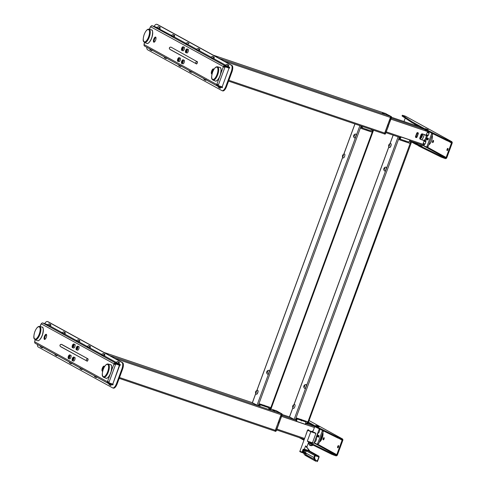 <?xml version="1.0" encoding="UTF-8"?>
<svg xmlns="http://www.w3.org/2000/svg" width="486" height="486" viewBox="0 0 486 486"><rect width="100%" height="100%" fill="white"/><g stroke="black" fill="none" stroke-linecap="round" stroke-linejoin="round"><path stroke-width="0.73" d="M384.736 113.25A0.966 0.371 108.7 0 1 384.76 113.256A0.966 0.371 108.7 0 1 384.784 113.262L390.44 116.373A0.966 0.371 108.7 0 1 390.44 117.46L384.693 133.067A0.966 0.371 108.7 0 1 384.055 133.802A0.966 0.371 108.7 0 1 384.031 133.796L371.936 129.695M383.023 113.189L382.409 113.031M384.712 113.238A0.966 0.371 108.7 0 1 384.827 113.232A0.966 0.371 108.7 0 1 384.851 113.244L388.478 115.109M387.524 114.714L385.75 113.56M387.822 124.823L388.666 125.109L387.676 124.963L388.666 125.109L391.382 117.746A0.966 0.371 -71.3 0 0 391.382 116.652L388.703 115.182L390.537 116.367A0.966 0.371 108.7 0 1 390.531 117.454L387.822 124.823L388.551 125.26M387.864 114.903L388.715 115.188L387.858 114.896M385.252 134.039L388.435 126.087L387.476 125.765L384.766 133.134A0.966 0.371 108.7 0 1 384.122 133.869A0.966 0.371 108.7 0 1 384.098 133.863L383.904 133.753M387.476 125.765L388.435 126.087L385.611 133.419L388.32 126.056M384.122 133.869L384.973 134.16A0.966 0.371 -71.3 0 0 385.611 133.419L384.973 134.16A0.966 0.371 -71.3 0 1 384.948 134.148A0.966 0.371 -71.3 0 0 384.973 134.16A0.966 0.371 -71.3 0 0 385.611 133.419L384.766 133.134M372.142 129.744L370.66 130.801A5.814 2.223 -71.3 0 0 371.729 129.622L372.057 129.738M362.441 126.481L371.729 129.622M228.554 81.132L362.908 126.639A5.814 2.223 108.7 0 1 361.845 127.812L370.66 130.801M361.845 127.812L361.505 126.67A5.036 1.926 -71.3 0 0 361.857 126.287M425.827 141.013L425.87 141.912L423.986 141.165L425.056 140.709L425.827 141.013L426.234 139.203M427.692 135.934L426.866 135.606L427.692 135.934L428.275 135.381L426.392 134.628L426.927 135.63M428.95 131.785A0.966 0.371 108.7 0 1 428.883 132.004L427.194 132.453L429.071 133.2L428.275 135.381M427.194 132.453L426.392 134.628M423.986 141.165L423.185 143.34L424.205 144.707A0.966 0.371 108.7 0 1 423.567 145.442A0.966 0.371 108.7 0 1 423.543 145.436L426.307 146.954A1.16 0.443 -71.3 0 0 426.337 146.966A1.16 0.443 -71.3 0 0 427.103 146.079L431.641 133.741A1.16 0.443 -71.3 0 0 431.787 133.188M427.103 146.079L428.123 146.426L432.662 134.087L431.641 133.741M428.123 146.426A1.16 0.443 108.7 0 1 427.352 147.307A1.16 0.443 108.7 0 1 427.328 147.294L426.368 146.972M414.145 124.951A0.778 0.371 -67.9 0 1 414.4 124.872L417.407 125.601M414.4 124.872L415.348 125.254A0.778 0.371 112.1 0 0 415.159 125.297M415.348 125.254L417.911 125.88M428.816 132.186L429.071 133.2M426.708 137.915L427.467 135.849M423.185 143.34L425.068 144.087L425.87 141.912M425.068 144.087L424.272 144.524M428.196 138.17A0.966 0.371 -71.3 0 0 427.534 138.899A0.966 0.371 -71.3 0 0 427.528 139.986A0.966 0.371 -71.3 0 0 428.19 139.257A0.966 0.371 -71.3 0 0 428.196 138.17M425.481 134.895L426.295 136.438L425.098 139.701L426.295 136.438L425.681 135.005L422.462 133.911A1.16 1.069 118.8 0 0 421.04 134.658L419.837 137.921A1.16 1.069 118.8 0 0 420.457 139.354L423.677 140.448A1.16 1.069 118.8 0 0 425.098 139.701L426.295 136.438A1.16 1.069 118.8 0 0 425.681 135.005L425.839 135.072M418.27 133.717A0.875 0.802 118.8 0 0 417.808 132.642A0.875 0.802 118.8 0 0 416.745 133.2L415.542 136.469A0.875 0.802 118.8 0 0 416.004 137.544A0.875 0.802 118.8 0 0 417.073 136.985L418.27 133.717C418.148 132.49 417.644 132.32 416.745 133.2L415.542 136.469C415.664 137.69 416.174 137.866 417.073 136.985L418.27 133.717M425.056 140.709L425.608 140.897M419.977 139.008L421.86 133.893M418.045 133.656A0.535 0.492 118.8 0 0 417.76 132.994A0.535 0.492 118.8 0 0 417.103 133.334L415.907 136.602A0.535 0.492 118.8 0 0 416.186 137.265A0.535 0.492 118.8 0 0 416.842 136.918L418.045 133.656L417.103 133.334L415.907 136.602L416.842 136.918L418.045 133.656M420.317 139.263L422.304 133.875M428.154 131.967A1.549 0.595 108.7 0 1 428.105 132.83M424.047 143.698A1.549 0.595 108.7 0 1 423.391 144.148M428.603 132.113L428.312 132.909M424.308 143.795L424.065 144.451M420.147 139.184L422.109 133.857M423.671 144.087L423.178 143.82M410.038 140.855L409.923 139.998A5.814 2.223 108.7 0 1 408.841 142.082L410.038 140.855M401.102 137.009L399.899 137.417L400.027 139.093A5.814 2.223 -71.3 0 0 401.102 137.009L409.923 139.998M400.027 139.093L408.841 142.082M399.443 137.896L399.753 138M275.374 410.482A0.966 0.371 108.7 0 1 275.398 410.488L281.084 413.61A0.966 0.371 108.7 0 1 281.078 414.698L275.337 430.298A0.966 0.371 108.7 0 1 274.693 431.039A0.966 0.371 108.7 0 1 274.675 431.027L119.198 378.363M273.667 410.427L273.053 410.263M275.398 410.488A0.966 0.371 108.7 0 1 275.422 410.5L270.975 408.993L275.398 410.488M278.32 422.194L279.426 422.377L282.153 414.145M279.401 412.45L281.175 413.604A0.966 0.371 108.7 0 1 281.169 414.692L278.46 422.055L279.183 422.492L282.135 415.008L279.31 422.346M281.169 414.692L282.02 414.977A0.966 0.371 -71.3 0 0 282.026 413.89L279.341 412.42M275.355 410.47A0.966 0.371 108.7 0 1 275.471 410.47A0.966 0.371 108.7 0 1 275.489 410.476L279.116 412.341M278.162 411.946L276.388 410.792M278.114 422.784L278.964 423.069L278.114 422.784L275.404 430.365A0.966 0.371 108.7 0 1 274.76 431.106A0.966 0.371 108.7 0 1 274.742 431.094L274.541 430.985M278.132 422.705L279.079 423.318L275.89 431.27M259.961 404.723A5.814 2.223 108.7 0 1 259.949 406.484L258.941 406.053A5.036 1.926 -71.3 0 0 258.947 405.409L259.961 404.723L268.776 407.711L269.123 408.854M281.084 413.61L268.764 409.467A5.814 2.223 -71.3 0 0 268.776 407.711M259.949 406.484L268.764 409.467M264.384 406.253L264.044 405.105M317.23 444.125L317.966 444.532L316.945 444.186A1.16 0.443 -71.3 0 0 317.741 443.311L322.285 430.973A1.16 0.443 -71.3 0 0 322.431 430.42M317.741 443.311L318.761 443.657L323.299 431.319L322.285 430.973M308.148 423.014L308.555 423.112M314.6 441.653L314.849 441.938A0.966 0.371 108.7 0 1 314.217 442.679L316.945 444.186M319.588 429.023A0.966 0.371 108.7 0 1 319.521 429.241L319.715 430.432L318.913 432.613L318.117 433.05L317.346 435.152M315.936 438.026L316.246 438.129L316.872 436.44M316.246 438.129L316.507 439.144L315.706 441.324L314.916 441.762M318.834 435.407A0.966 0.371 -71.3 0 0 318.172 436.13A0.966 0.371 -71.3 0 0 318.166 437.218A0.966 0.371 -71.3 0 0 318.828 436.495A0.966 0.371 -71.3 0 0 318.834 435.407M308.968 430.584A0.875 0.802 118.8 0 0 307.383 430.432L306.338 433.761M306.186 433.7A0.875 0.802 118.8 0 0 306.162 434.253M313.063 431.131A1.16 1.069 118.8 0 0 311.884 431.538M317.801 432.941L318.117 433.05M319.138 429.314L319.454 429.417M297.061 418.944A5.814 2.223 108.7 0 1 296.503 421.313L295.865 420.171L297.061 418.944L305.876 421.927L306.004 423.658L305.317 424.296A5.814 2.223 -71.3 0 0 305.876 421.927M296.503 421.313L305.317 424.296M301.265 421.004L301.138 419.327M216.61 80.767A6.974 2.667 -71.3 0 0 220.146 75.609A6.974 2.667 -71.3 0 0 220.784 68.453M154.238 42.154A2.709 1.039 108.7 0 1 154.408 39.524A2.709 1.039 108.7 0 1 155.872 37.331M153.776 42.173A2.709 1.039 108.7 0 1 153.764 39.208A2.709 1.039 108.7 0 1 155.587 37.064A2.709 1.039 108.7 0 1 155.648 37.088A2.709 1.039 108.7 0 1 155.666 40.046A2.709 1.039 108.7 0 1 153.843 42.197A2.709 1.039 108.7 0 1 153.776 42.173M212.066 73.787A2.709 1.039 108.7 0 1 212.37 71.169A2.709 1.039 108.7 0 1 213.773 69.146M212.011 74.012A2.709 1.039 108.7 0 1 211.744 74.012A2.709 1.039 108.7 0 1 211.683 73.981A2.709 1.039 108.7 0 1 211.665 71.023A2.709 1.039 108.7 0 1 213.488 68.872A2.709 1.039 108.7 0 1 213.554 68.903A2.709 1.039 108.7 0 1 213.864 69.407M224.805 66.679L224.246 67.104L224.805 66.679L225.389 66.88L223.961 67.05L223.262 66.515L223.967 65.792L224.246 66.473L223.967 65.792L225.073 65.835L229.732 67.414L229.465 68.143L224.805 66.558L225.073 65.835L225.395 65.944L225.127 66.673L225.395 65.944M223.943 67.117L223.262 66.515L224.805 66.558L225.073 65.835L151.978 25.673L150.514 26.7L223.262 66.515L223.961 67.05L223.262 66.886L220.729 73.775M217.151 84.285L218.481 85.645L222.145 86.885L229.052 68.119L225.389 66.88L229.052 68.119L222.145 86.885L222.521 87.012L222.254 87.741L217.916 86.271L222.254 87.741M217.935 85.165L218.481 85.645L218.196 85.493L225.067 66.825L224.489 66.922M217.783 84.661L217.935 85.348M217.442 84.528L216.738 85.445L217.4 85.08L218.184 85.542L217.916 86.271L217.376 86.052L144.366 45.945M218.414 85.621L217.916 86.271L216.738 85.445L216.671 84.443L217.57 84.424M217.594 86.156L217.862 85.427L217.594 86.156M217.388 85.062L218.038 85.421M144.093 44.36L144.044 45.508L144.5 46M144.05 44.25L144.67 42.549M170.671 47.154A1.276 0.486 108.7 0 1 170.944 47.112L197.134 61.649A1.16 0.443 -71.3 0 1 197.134 62.931A1.16 0.443 -71.3 0 1 196.344 63.824A1.16 1.069 -61.2 0 1 196.265 63.781A1.16 1.16 0 0 0 196.344 63.824A1.16 0.443 -71.3 0 0 196.344 63.824L170.07 49.499A1.276 0.486 108.7 0 1 169.936 49.317A1.16 1.069 -61.2 0 1 170.811 47.191A1.16 0.443 -71.3 0 0 170.768 47.172A1.16 0.443 -71.3 0 0 170.701 47.172M170.944 47.112L197.134 61.649A1.16 1.069 -61.2 0 0 196.265 63.781L169.948 49.323A1.16 1.069 -61.2 0 0 170.015 49.359L196.198 63.745M197.261 61.57A1.276 0.486 108.7 0 1 197.255 63.004A1.276 0.486 108.7 0 1 196.387 63.958M152.264 25.764L156.978 27.441M229.732 67.414L227.958 66.442M225.504 65.088L213.482 58.49M211.027 57.135L199.005 50.532M196.599 49.214L187.426 44.171M185.925 43.345L173.909 36.748M171.455 35.393L158.272 28.443A3.876 3.572 -61.2 0 1 160.167 27.447L159.894 29.045M157.318 24.494A5.814 2.223 108.7 0 1 157.47 24.531A5.814 2.223 108.7 0 1 157.604 24.592L231.956 65.44A5.814 2.223 108.7 0 1 231.931 71.971L226.585 86.484A5.814 2.223 108.7 0 1 222.752 90.906L222.072 90.675A5.814 2.223 -71.3 0 1 221.932 90.615L147.58 49.766A5.814 2.223 -71.3 0 1 146.772 47.264M231.931 71.971L231.251 71.74L225.911 86.253L226.585 86.484M231.251 71.74A5.814 2.223 -71.3 0 0 231.281 65.209L231.956 65.44M157.604 24.592L156.929 24.361A5.814 2.223 -71.3 0 0 156.79 24.3A5.814 2.223 -71.3 0 0 154.068 26.378M156.929 24.361L231.281 65.209M222.072 90.675A5.814 2.223 -71.3 0 0 225.911 86.253M148.181 43.169A6.974 2.667 -71.3 0 0 151.717 38.011A6.974 2.667 -71.3 0 0 152.349 30.861M220.492 87.14A3.098 2.855 118.8 0 0 220.723 87.608L220.146 88.324L218.633 87.456M206.246 79.655L205.669 80.372L204.156 79.497M191.77 71.703L191.192 72.42L189.68 71.545M166.674 57.913L166.097 58.63L164.584 57.755M181.15 65.865L180.567 66.582L179.061 65.713M152.197 49.961L151.62 50.678L150.107 49.803M173.022 34.646L173.192 34.603A3.876 3.572 118.8 0 0 171.303 35.6L172.749 36.395A3.876 3.572 -61.2 0 1 174.638 35.399L174.589 36.407A3.098 2.855 118.8 0 0 173.818 36.808L172.749 36.395M173.192 34.603L174.638 35.399M185.78 43.552L187.225 44.348A3.876 3.572 -61.2 0 1 189.115 43.351L187.669 42.561A3.876 3.572 118.8 0 0 185.78 43.552L186.32 43.679L185.78 43.552M158.545 26.694L158.715 26.651A3.876 3.572 118.8 0 0 156.826 27.647L158.272 28.443M158.715 26.651L160.167 27.447M212.595 56.388L212.765 56.346A3.876 3.572 118.8 0 0 210.875 57.342L212.321 58.138A3.876 3.572 -61.2 0 1 214.211 57.141L214.162 58.15A3.098 2.855 118.8 0 0 213.39 58.551L212.321 58.138M212.765 56.346L214.211 57.141M199.74 49.189L198.288 48.393A3.876 3.572 118.8 0 0 196.399 49.39L197.845 50.179A3.876 3.572 -61.2 0 1 199.74 49.189L199.685 50.192A3.098 2.855 118.8 0 0 198.914 50.599L197.845 50.179M227.071 64.34L227.241 64.298A3.876 3.572 118.8 0 0 225.352 65.294L226.798 66.09A3.876 3.572 -61.2 0 1 228.687 65.094L228.639 66.102A3.098 2.855 118.8 0 0 227.867 66.503L226.798 66.09M227.241 64.298L228.687 65.094M107.254 377.999A6.974 2.667 -71.3 0 0 110.784 372.841M110.79 372.835A6.974 2.667 -71.3 0 0 111.422 365.691M44.876 339.386A2.709 1.039 108.7 0 1 45.052 336.762A2.709 1.039 108.7 0 1 46.51 334.568M44.42 339.404A2.709 1.039 108.7 0 1 44.402 336.446A2.709 1.039 108.7 0 1 46.225 334.295A2.709 1.039 108.7 0 1 46.285 334.325A2.709 1.039 108.7 0 1 46.304 337.284A2.709 1.039 108.7 0 1 44.481 339.435A2.709 1.039 108.7 0 1 44.42 339.404M102.704 371.025A2.709 1.039 108.7 0 1 103.014 368.4A2.709 1.039 108.7 0 1 104.411 366.377M102.649 371.249A2.709 1.039 108.7 0 1 102.388 371.243A2.709 1.039 108.7 0 1 102.321 371.213A2.709 1.039 108.7 0 1 102.303 368.254A2.709 1.039 108.7 0 1 104.126 366.104A2.709 1.039 108.7 0 1 104.192 366.134A2.709 1.039 108.7 0 1 104.508 366.638M108.214 381.662L108.232 383.387L108.499 382.664L108.821 382.774L108.554 383.503L107.376 382.676L108.038 382.318L107.376 382.676L107.534 381.431L109.125 382.883L112.788 384.122L119.428 365.205L116.026 364.111L119.69 365.351L112.788 384.122L113.165 384.244L112.898 384.973L108.014 383.29L35.004 343.177M34.688 342.745L34.706 341.421L34.688 342.745L35.138 343.231M40.18 326.549L41.152 323.931L41.918 323.093L41.304 323.858L113.906 363.747L114.605 363.03L115.711 363.066L114.562 364.293M47.616 324.678L42.616 322.904L41.918 323.093M42.616 322.904L115.711 363.066L120.376 364.646L120.109 365.375L115.443 363.789M114.605 363.03L114.884 363.71L114.605 363.03L113.906 363.747L114.581 364.348M120.376 364.646L118.596 363.674M116.142 362.325L104.126 355.722M101.665 354.373L89.649 347.769M87.188 346.415L79.024 341.931M76.569 340.583L64.547 333.979M62.093 332.631L50.076 326.027M113.906 363.747L114.581 363.978L113.906 363.747M115.443 363.911L114.884 364.342L115.443 363.911L116.026 364.111L114.447 364.306M86.842 360.977L60.653 346.591A1.16 1.069 -61.2 0 1 60.586 346.561L86.903 361.019A1.16 1.16 0 0 0 86.988 361.055A1.16 0.443 -71.3 0 0 87.772 360.169A1.16 0.443 -71.3 0 0 87.772 358.881A1.16 1.069 -61.2 0 0 86.976 361.049A1.16 0.443 -71.3 0 0 86.988 361.055L60.707 346.731A1.276 0.486 108.7 0 1 60.574 346.554M61.582 344.349L87.905 358.808L61.449 344.422A1.16 1.069 -61.2 0 0 60.586 346.561A1.16 1.16 0 0 1 61.406 344.404M87.905 358.808A1.276 0.486 108.7 0 1 87.899 360.235A1.276 0.486 108.7 0 1 87.024 361.189M107.637 381.443L107.309 381.674L107.983 381.905L107.309 381.674L107.376 382.676M108.554 383.503L109.052 382.853M108.026 382.294L108.676 382.652M47.962 321.726A5.814 2.223 108.7 0 1 48.108 321.762A5.814 2.223 108.7 0 1 48.248 321.823L122.6 362.671A5.814 2.223 108.7 0 1 122.569 369.202L117.229 383.721A5.814 2.223 108.7 0 1 113.39 388.138L112.709 387.907A5.814 2.223 -71.3 0 1 112.57 387.846L38.218 346.998A5.814 2.223 -71.3 0 1 37.41 344.501M122.569 369.202L121.889 368.971L116.549 383.49L117.229 383.721M121.889 368.971A5.814 2.223 -71.3 0 0 121.919 362.447L122.6 362.671M48.248 321.823L47.567 321.592A5.814 2.223 -71.3 0 0 47.428 321.532A5.814 2.223 -71.3 0 0 44.706 323.609M47.567 321.592L121.919 362.447M112.709 387.907A5.814 2.223 -71.3 0 0 116.549 383.49M38.819 340.4A6.974 2.667 -71.3 0 0 42.355 335.249A6.974 2.667 -71.3 0 0 42.993 328.093M111.13 384.371A3.098 2.855 118.8 0 0 111.361 384.839L110.784 385.556L109.271 384.687M96.884 376.887L96.307 377.604L94.794 376.735M82.413 368.935L81.83 369.652L80.324 368.783M57.312 355.145L56.734 355.861L55.222 354.993M71.788 363.097L71.211 363.814L69.698 362.945M42.835 347.192L42.258 347.909L40.751 347.04M63.66 331.877L63.83 331.841A3.876 3.572 118.8 0 0 61.941 332.831L63.387 333.627A3.876 3.572 -61.2 0 1 65.282 332.637L65.227 333.639A3.098 2.855 118.8 0 0 64.456 334.046L63.387 333.627M63.83 331.841L65.282 332.637M78.137 339.829L78.307 339.793A3.876 3.572 118.8 0 0 76.417 340.783L77.863 341.579A3.876 3.572 -61.2 0 1 79.753 340.589L79.704 341.591A3.098 2.855 118.8 0 0 78.932 341.998L77.863 341.579M78.307 339.793L79.753 340.589M49.183 323.925L49.353 323.889A3.876 3.572 118.8 0 0 47.464 324.879L48.916 325.675A3.876 3.572 -61.2 0 1 50.805 324.684L50.751 325.687A3.098 2.855 118.8 0 0 49.979 326.088L48.916 325.675M49.353 323.889L50.805 324.684M103.232 353.62L103.403 353.583A3.876 3.572 118.8 0 0 101.513 354.573L102.965 355.369A3.876 3.572 -61.2 0 1 104.855 354.379L104.8 355.381A3.098 2.855 118.8 0 0 104.028 355.788L102.965 355.369M103.403 353.583L104.855 354.379M88.756 345.668L88.932 345.631A3.876 3.572 118.8 0 0 87.037 346.621L88.488 347.417A3.876 3.572 -61.2 0 1 90.378 346.421L90.323 347.429A3.098 2.855 118.8 0 0 89.552 347.83L88.488 347.417M88.932 345.631L90.378 346.421M117.709 361.572L117.879 361.535A3.876 3.572 118.8 0 0 115.99 362.526L117.436 363.321A3.876 3.572 -61.2 0 1 119.331 362.331L119.277 363.334A3.098 2.855 118.8 0 0 118.505 363.741L117.436 363.321M117.879 361.535L119.331 362.331M422.237 146.007L419.351 144.986L422.237 146.007M447.612 150.241A1.16 0.443 108.7 0 1 447.776 149.481A1.16 0.443 108.7 0 1 448.049 148.935M447.885 149.688A1.16 0.443 -71.3 0 0 447.861 148.37A1.16 0.443 -71.3 0 0 447.096 149.257A1.16 0.443 -71.3 0 0 447.12 150.575A1.16 0.443 -71.3 0 0 447.885 149.688M433.135 142.289A1.16 0.443 108.7 0 1 433.299 141.529A1.16 0.443 108.7 0 1 433.573 140.983M433.409 141.736A1.16 0.443 -71.3 0 0 433.391 140.418A1.16 0.443 -71.3 0 0 432.619 141.298A1.16 0.443 -71.3 0 0 432.643 142.617A1.16 0.443 -71.3 0 0 433.409 141.736M428.245 129.671L425.365 128.656L428.245 129.671M420.53 138.686A4.028 1.543 -71.3 0 0 422.352 135.837A4.028 1.543 -71.3 0 0 422.832 134.039M417.839 145.174L415.475 144.172L415.743 143.443L416.235 143.662L415.967 144.391L418.458 145.612M415.967 144.391L416.235 143.662L418.142 144.5L419.066 145.114L418.537 145.776M448.517 141.311L451.476 142.939A0.583 0.535 118.8 0 0 451.172 142.222L447.005 140.691L447.272 139.962L449.52 140.843L449.252 141.572L451.172 142.222L451.439 141.493L451.476 142.939L446.136 157.452L427.577 147.258M402.08 116.008L402.299 115.231L402.08 116.008L411.715 122.472L411.982 121.743L402.347 115.279M405.731 116.385L402.299 115.231M411.982 121.743L411.715 122.472L411.982 121.743L411.794 122.515L426.173 130.418L426.441 129.689L426.283 130.473L447.005 140.691M412.061 121.792L426.55 129.75L426.173 130.418L426.441 129.689M447.272 139.962L426.55 129.75M449.52 140.843L451.439 141.493L452.156 143.163A1.355 1.251 118.8 0 0 451.439 141.493L449.52 140.843L449.252 141.572M403.459 115.54L405.379 116.19A1.355 1.251 -61.2 0 1 405.561 116.269L451.622 141.578M403.994 121.512L405.239 118.122M452.156 143.163L446.816 157.683A1.355 1.251 118.8 0 1 445.158 158.551L440.996 157.021L420.165 146.748L418.476 145.818L418.744 145.095L420.542 146.079L420.275 146.802M440.996 157.021L441.264 156.298L420.542 146.079M441.264 156.298L443.511 157.172L443.244 157.901M421.805 144.846L445.425 157.822L443.511 157.172M445.425 157.822A0.583 0.535 118.8 0 0 446.136 157.452M422.334 133.881A1.646 0.632 108.7 0 1 422.219 135.624A1.646 0.632 108.7 0 1 421.192 136.888M428.688 144.877A5.516 2.108 -71.3 0 0 431.598 140.74A5.516 2.108 -71.3 0 0 432.2 135.333M428.051 138.17A5.516 2.108 -71.3 0 0 427.85 138.68A5.516 2.108 -71.3 0 0 427.461 139.919A5.48 2.096 -71.3 0 1 427.844 138.68A5.48 2.096 -71.3 0 1 428.045 138.17M415.475 144.172L411.539 142.009M415.743 143.443L412.65 141.748M428.713 144.822A5.48 2.096 -71.3 0 0 431.568 140.727A5.48 2.096 -71.3 0 0 432.182 135.4M308.762 441.804L309.837 442.357L309.382 442.327L309.175 443.007M338.25 447.472A1.16 0.443 108.7 0 1 338.414 446.719A1.16 0.443 108.7 0 1 338.693 446.166M338.523 446.92A1.16 0.443 -71.3 0 0 338.505 445.601A1.16 0.443 -71.3 0 0 337.734 446.488A1.16 0.443 -71.3 0 0 337.758 447.806A1.16 0.443 -71.3 0 0 338.523 446.92M323.773 439.52A1.16 0.443 108.7 0 1 323.937 438.767A1.16 0.443 108.7 0 1 324.217 438.214M324.047 438.967A1.16 0.443 -71.3 0 0 324.028 437.649A1.16 0.443 -71.3 0 0 323.263 438.536A1.16 0.443 -71.3 0 0 323.281 439.854A1.16 0.443 -71.3 0 0 324.047 438.967M308.519 442.546L309.096 442.843M308.804 441.731L308.009 441.361L308.725 441.768M311.07 443.256L309.382 442.327L309.114 443.05L310.809 443.979L311.18 443.311L310.809 443.979M331.902 453.529L334.149 454.41L333.882 455.133L331.634 454.252L331.902 453.529L311.18 443.311M331.634 454.252L310.912 444.04M342.794 440.401L342.12 440.17L342.794 440.401A1.355 1.251 118.8 0 0 342.077 438.724L341.81 439.453L339.89 438.803L337.649 437.922L337.91 437.2L340.157 438.074L339.89 438.803L341.81 439.453L342.077 438.724L342.794 440.401L337.454 454.914L335.802 455.783A1.355 1.251 118.8 0 0 337.454 454.914L336.774 454.683L337.454 454.914M308.185 422.911L316.817 427.65L317.194 426.981L316.927 427.704L337.649 437.922M308.452 422.182L317.194 426.981L316.817 427.65L317.085 426.927M316.1 425.967L318.883 426.908L316.1 425.967M337.91 437.2L317.194 426.981M340.157 438.074L342.077 438.724L340.157 438.074L339.89 438.803M339.155 438.542L342.12 440.17A0.583 0.535 118.8 0 0 341.81 439.453L342.12 440.17L336.774 454.683L317.352 444.016M333.882 455.133L335.802 455.783L336.069 455.06A0.583 0.535 118.8 0 0 336.774 454.683L336.069 455.06L334.149 454.41L336.069 455.06L335.802 455.783L333.882 455.133L334.149 454.41M319.332 442.114A5.516 2.108 -71.3 0 0 322.236 437.971A5.516 2.108 -71.3 0 0 322.838 432.57M318.688 435.401A5.516 2.108 -71.3 0 0 318.488 435.918A5.516 2.108 -71.3 0 0 318.099 437.151M303.963 440.225L299.151 437.576M304.23 439.496L303.288 438.98M309.995 442.224L312.613 443.111M311.83 442.789L311.204 442.564M361.335 128.511L371.164 131.846L361.335 128.511A0.778 0.717 -61.2 0 1 360.922 127.557L361.377 126.123M370.97 131.736A0.778 0.717 118.8 0 0 371.912 131.238L372.112 131.348A0.778 0.717 -61.2 0 1 371.164 131.846M252.398 402.76L258.333 405.859L259.038 404.467A0.778 0.717 -61.2 0 1 259.986 403.969L269.815 407.298A0.778 0.717 -61.2 0 1 270.228 408.258L269.76 409.528L270.55 409.929M372.695 129.956L372.112 131.348M269.572 409.394L269.214 409.194M361.019 127.296L361.481 127.454M264.87 405.628L264.621 406.302L264.87 405.628M361.001 127.332L361.505 127.502M295.676 419.94L295.269 420.001L295.676 419.94L296.144 418.665A0.778 0.717 -61.2 0 1 297.086 418.173L306.921 421.502A0.778 0.717 -61.2 0 1 307.334 422.456L307.037 423.786M281.977 415.433L295.269 420.001L289.504 416.964M399.504 139.81L409.34 143.139L399.31 139.701A0.778 0.717 118.8 0 0 399.31 139.701L399.504 139.81A0.778 0.717 -61.2 0 1 399.097 138.856L399.486 137.356L398.125 136.827M307.207 423.841L307.784 423.999L307.207 423.841L410.962 141.201L411.739 141.462L410.621 141.086L410.287 142.647A0.778 0.717 -61.2 0 1 409.34 143.139L410.287 142.647L410.621 141.086L411.162 141.262M399.565 137.587L399.097 138.856M301.976 419.825L301.721 420.524L301.976 419.825M399.188 138.595L399.759 138.789M399.778 138.832L399.176 138.631M302.748 420.87L303.003 420.177M405.433 141.778L405.713 141.019M306.721 423.506L306.119 423.172L306.721 423.506M312.036 445.577L310.949 445.723L309.448 445.109L309.242 444.544L312.061 445.516M319.442 426.744L315.809 425.402L319.442 426.744M307.99 441.495L308.756 441.908L307.334 441.13L308.233 441.817M310.074 451.269L303.094 449.264L304.376 449.185L305.591 445.875L309.57 450.868L305.591 445.875L306.49 446.555L306.611 447.533M308.968 430.76L314.788 432.613L315.918 433.433L310.809 431.696L307.334 441.13L313.999 443.281L319.296 428.877M315.444 460.048L317.631 461.135L316.975 461.676L318.907 457.083L315.274 455.734L314.515 457.788L315.444 460.048L314.855 460.424L314.047 459.161L313.883 457.52L314.642 455.467L306.38 450.905L307.535 450.486L305.973 451.294L305.573 452.387L306.162 454.768L305.172 453.736M316.119 460.582L315.9 461.281L315.596 461.141L304.333 454.532A0.778 0.352 -26.8 0 0 304.382 454.592L303.665 453.171M304.315 454.459A0.778 0.352 -26.8 0 0 304.333 454.532L303.641 453.159M306.8 450.789L303.094 449.264L301.934 452.521L301.107 451.956M303.44 450.218L306.38 450.905M305.761 450.814L304.285 450.121M305.317 453.784L301.934 452.521C300.075 451.883 299.406 451.451 299.917 451.221L304.953 453.262L305.408 453.863M306.49 446.737L309.521 450.637M304.376 449.185L309.57 450.868M313.355 443.153L308.713 441.598M308.324 430.62L310.639 431.416M314.691 432.795L308.92 430.535M314.12 432.576L314.788 432.613M309.661 431.033L312.796 431.847M312.838 431.86L309.892 431.125M313.713 432.68L314.26 432.406L313.737 432.613M309.625 431.021L309.928 431.033M310.809 431.696L308.239 430.481M303.853 452.442L303.337 452.673M304.953 453.262L305.494 453.602L305.579 453.086L302.821 451.64L303.355 450.188M305.518 453.377L305.822 453.547M304.625 452.727L304.376 452.387M304.449 452.193L304.977 450.741M305.044 450.571L306.569 451.263M317.03 461.682L317.619 461.123L319.089 457.132L317.631 461.135M319.102 457.144L319.004 456.245L319.089 457.132L319.004 456.245L310.05 451.257M305.779 449.58L309.746 451.148M307.996 450.115L307.681 450.449M302.814 451.658L305.099 452.63L302.906 451.67M303.61 451.907L304.145 450.455M314.642 458.784L314.047 459.161L306.162 454.768M304.023 450.419L303.61 451.549L302.936 451.318M312.237 431.234L312.887 431.598M310.092 442.066L312.777 442.977M77.256 346.281A1.938 0.741 108.7 0 1 77.681 346.16L76.308 347.612C75.986 349.112 76.029 349.853 76.442 349.829L77.56 350.212A1.938 0.741 -71.3 0 0 78.835 348.735A1.938 0.741 -71.3 0 0 78.799 346.542L77.681 346.16A1.938 0.741 108.7 0 1 77.717 348.359A1.938 0.741 108.7 0 1 76.442 349.829A1.938 0.741 108.7 0 1 76.174 349.477M76.496 348.231L76.612 348.808L77.037 348.523L77.238 347.095L76.496 348.231L77.074 348.426M77.329 347.551L76.812 347.375M69.304 355.005A1.938 0.741 108.7 0 1 69.729 354.877L68.356 356.329C68.034 357.83 68.076 358.571 68.483 358.553L69.607 358.929A1.938 0.741 -71.3 0 0 70.883 357.453A1.938 0.741 -71.3 0 0 70.847 355.26L69.729 354.877A1.938 0.741 108.7 0 1 69.765 357.076A1.938 0.741 108.7 0 1 68.483 358.553A1.938 0.741 108.7 0 1 68.222 358.194M68.544 356.949L68.66 357.526L69.085 357.246L69.285 355.813L68.544 356.949L69.121 357.143M69.377 356.268L68.86 356.092M73.307 344.112A1.938 0.741 108.7 0 1 73.732 343.991L72.359 345.443C72.037 346.943 72.08 347.684 72.493 347.66L73.611 348.043A1.938 0.741 -71.3 0 0 74.893 346.567A1.938 0.741 -71.3 0 0 74.856 344.374L73.732 343.991A1.938 0.741 108.7 0 1 73.769 346.19A1.938 0.741 108.7 0 1 72.493 347.66A1.938 0.741 108.7 0 1 72.226 347.308M73.088 346.354L72.663 346.64L72.554 346.062L73.295 344.926L73.088 346.354M73.246 357.174A1.938 0.741 108.7 0 1 73.678 357.046L72.305 358.498C71.983 359.998 72.025 360.74 72.432 360.721L73.55 361.098A1.938 0.741 -71.3 0 0 74.832 359.622A1.938 0.741 -71.3 0 0 74.795 357.429L73.678 357.046A1.938 0.741 108.7 0 1 73.714 359.245A1.938 0.741 108.7 0 1 72.432 360.721A1.938 0.741 108.7 0 1 72.171 360.363M73.325 358.437L72.809 358.261L72.493 359.118L73.07 359.312M72.809 358.261L73.234 357.982L73.034 359.415L72.602 359.695L72.493 359.118M186.618 49.05A1.938 0.741 108.7 0 1 187.043 48.928L185.67 50.374C185.348 51.881 185.391 52.622 185.798 52.597L186.922 52.974A1.938 0.741 -71.3 0 0 188.197 51.504A1.938 0.741 -71.3 0 0 188.161 49.305L187.043 48.928A1.938 0.741 108.7 0 1 187.08 51.121A1.938 0.741 108.7 0 1 185.798 52.597A1.938 0.741 108.7 0 1 185.537 52.239M185.859 51L186.6 49.864L186.399 51.291L185.974 51.571L185.859 51L186.436 51.194M178.66 57.767A1.938 0.741 108.7 0 1 179.091 57.646L177.718 59.098A1.78 0.68 -71.3 0 0 177.718 61.102A1.78 0.68 -71.3 0 0 178.939 59.766A1.78 0.68 -71.3 0 0 178.945 57.767A1.78 0.68 -71.3 0 0 177.724 59.104C177.39 60.598 177.433 61.339 177.846 61.315L178.963 61.698A1.938 0.741 -71.3 0 0 180.245 60.221A1.938 0.741 -71.3 0 0 180.209 58.028L179.091 57.646A1.938 0.741 108.7 0 1 179.127 59.845A1.938 0.741 108.7 0 1 177.846 61.315A1.938 0.741 108.7 0 1 177.578 60.957M178.648 58.581L178.016 60.288L178.648 58.581M178.733 59.037L178.222 58.861M182.669 46.881A1.938 0.741 108.7 0 1 183.094 46.759L181.721 48.205A1.78 0.68 -71.3 0 0 181.721 50.216A1.78 0.68 -71.3 0 0 182.943 48.879A1.78 0.68 -71.3 0 0 182.955 46.881A1.78 0.68 -71.3 0 0 181.734 48.217C181.4 49.712 181.442 50.453 181.855 50.429L182.973 50.805A1.938 0.741 -71.3 0 0 184.249 49.335A1.938 0.741 -71.3 0 0 184.212 47.136L183.094 46.759A1.938 0.741 108.7 0 1 183.131 48.952A1.938 0.741 108.7 0 1 181.855 50.429A1.938 0.741 108.7 0 1 181.588 50.07M182.742 48.144L182.226 47.974L181.91 48.831L182.487 49.025M182.226 47.974L182.651 47.695L182.766 48.266L182.45 49.122L182.025 49.402L181.91 48.831M182.608 59.936A1.938 0.741 108.7 0 1 183.04 59.814L181.667 61.266A1.78 0.68 -71.3 0 0 181.667 63.271A1.78 0.68 -71.3 0 0 182.888 61.935A1.78 0.68 -71.3 0 0 182.894 59.936A1.78 0.68 -71.3 0 0 181.673 61.272C181.339 62.767 181.381 63.508 181.794 63.484L182.912 63.866A1.938 0.741 -71.3 0 0 184.194 62.39A1.938 0.741 -71.3 0 0 184.158 60.197L183.04 59.814A1.938 0.741 108.7 0 1 183.076 62.014A1.938 0.741 108.7 0 1 181.794 63.484A1.938 0.741 108.7 0 1 181.527 63.125M181.855 61.886L182.596 60.75L182.39 62.178L181.964 62.463L181.855 61.886L182.426 62.08M256.395 394.213A2.035 0.778 -71.3 0 0 256.462 394.243A2.035 0.778 -71.3 0 0 257.805 392.694A2.035 0.778 -71.3 0 0 257.762 390.386A2.035 0.778 -71.3 0 0 257.695 390.373M256.14 394.031A2.035 0.778 -71.3 0 0 256.219 394.134A2.035 0.778 -71.3 0 0 256.28 394.176A2.035 0.778 -71.3 0 0 256.329 394.201A2.035 0.778 -71.3 0 0 257.677 392.652A2.035 0.778 -71.3 0 0 257.683 390.367A2.035 0.778 -71.3 0 0 257.635 390.343A2.035 0.778 -71.3 0 0 257.507 390.331A2.187 2.187 0 0 0 255.903 391.242A1.015 0.389 -71.3 0 0 255.502 392.433A1.015 0.389 -71.3 0 0 255.642 392.888A1.015 0.389 -71.3 0 0 256.341 392.123A1.015 0.389 -71.3 0 0 256.341 390.981A1.015 0.389 -71.3 0 0 255.903 391.242M256.487 391.437A2.035 0.778 -71.3 0 0 256.292 391.892A2.035 0.778 -71.3 0 0 256.122 392.445M256.152 392.518L256.462 391.68M267.306 373.989A2.035 0.778 -71.3 0 0 267.391 374.092A2.035 0.778 -71.3 0 0 267.452 374.135A2.035 0.778 -71.3 0 0 268.843 372.61A2.035 0.778 -71.3 0 0 268.855 370.326A2.035 0.778 -71.3 0 0 268.679 370.289A2.187 2.187 0 0 0 267.075 371.207A1.015 0.389 -71.3 0 0 266.674 372.391A1.015 0.389 -71.3 0 0 266.814 372.847A1.015 0.389 -71.3 0 0 267.507 372.088A1.015 0.389 -71.3 0 0 267.513 370.946A1.015 0.389 -71.3 0 0 267.075 371.207M267.573 371.577A2.035 0.778 -71.3 0 0 267.294 372.404M267.47 371.055L266.857 372.732L267.47 371.055M267.555 371.504L267.057 371.334M354.233 137.726A2.035 0.778 -71.3 0 0 354.318 137.83A2.035 0.778 -71.3 0 0 354.379 137.872A2.035 0.778 -71.3 0 0 355.77 136.347A2.035 0.778 -71.3 0 0 355.782 134.063A2.035 0.778 -71.3 0 0 355.606 134.027A2.187 2.187 0 0 0 354.002 134.944A1.015 0.389 -71.3 0 0 353.601 136.129A1.015 0.389 -71.3 0 0 353.741 136.584A1.015 0.389 -71.3 0 0 354.434 135.825A1.015 0.389 -71.3 0 0 354.44 134.683A1.015 0.389 -71.3 0 0 354.002 134.944M354.482 135.242L353.984 135.072L354.397 134.798L354.507 135.357L354.203 136.195L353.784 136.469L353.674 135.91L354.233 136.098A2.035 0.778 -71.3 0 0 354.221 136.141M353.674 135.91L353.984 135.072M343.067 157.768A2.035 0.778 -71.3 0 0 343.146 157.871A2.035 0.778 -71.3 0 0 343.207 157.914A2.035 0.778 -71.3 0 0 344.604 156.389A2.035 0.778 -71.3 0 0 344.61 154.105A2.035 0.778 -71.3 0 0 344.434 154.068A2.187 2.187 0 0 0 342.83 154.985A1.015 0.389 -71.3 0 0 342.43 156.17A1.015 0.389 -71.3 0 0 342.569 156.626A1.015 0.389 -71.3 0 0 343.268 155.866A1.015 0.389 -71.3 0 0 343.274 154.718A1.015 0.389 -71.3 0 0 342.83 154.985M343.329 155.356A2.035 0.778 -71.3 0 0 343.061 156.14L343.389 155.417M343.383 154.888L343.341 155.399M343.316 155.283L342.812 155.113L343.231 154.834M343.134 156.164L342.502 155.945L342.812 156.577M293.24 408.234A2.035 0.778 -71.3 0 0 293.325 408.331A2.035 0.778 -71.3 0 0 293.386 408.38A2.035 0.778 -71.3 0 0 294.777 406.849A2.035 0.778 -71.3 0 0 294.789 404.565A2.035 0.778 -71.3 0 0 294.613 404.528A2.187 2.187 0 0 0 293.009 405.446A1.015 0.389 -71.3 0 0 292.608 406.63A1.015 0.389 -71.3 0 0 292.748 407.092A1.015 0.389 -71.3 0 0 293.441 406.326A1.015 0.389 -71.3 0 0 293.447 405.184A1.015 0.389 -71.3 0 0 293.009 405.446M293.508 405.816A2.035 0.778 -71.3 0 0 293.24 406.6L292.681 406.411L293.404 405.3L293.21 406.703L292.791 406.976L292.681 406.411M304.679 385.781A2.035 0.778 -71.3 0 0 304.57 386.054A2.035 0.778 -71.3 0 0 304.412 386.558L303.853 386.37L304.576 385.258L304.376 386.662L303.963 386.935L303.853 386.37M304.412 388.193A2.035 0.778 -71.3 0 0 304.491 388.29A2.035 0.778 -71.3 0 0 304.558 388.338A2.035 0.778 -71.3 0 0 304.607 388.357A2.035 0.778 -71.3 0 0 305.949 386.813A2.035 0.778 -71.3 0 0 305.961 384.529A2.035 0.778 -71.3 0 0 305.913 384.505A2.035 0.778 -71.3 0 0 305.779 384.493A2.187 2.187 0 0 0 304.181 385.404A1.015 0.389 -71.3 0 0 303.774 386.589A1.015 0.389 -71.3 0 0 303.92 387.05A1.015 0.389 -71.3 0 0 304.613 386.285A1.015 0.389 -71.3 0 0 304.619 385.143A1.015 0.389 -71.3 0 0 304.181 385.404M304.673 388.375A2.035 0.778 -71.3 0 0 304.734 388.405A2.035 0.778 -71.3 0 0 306.077 386.856A2.035 0.778 -71.3 0 0 306.04 384.548A2.035 0.778 -71.3 0 0 305.973 384.535M304.661 385.702L304.157 385.532M384.469 169.195L383.837 168.982L384.14 169.614M384.414 169.286L383.946 169.547M384.396 170.799A2.035 0.778 -71.3 0 0 384.481 170.902A2.035 0.778 -71.3 0 0 384.541 170.944A2.035 0.778 -71.3 0 0 385.933 169.42A2.035 0.778 -71.3 0 0 385.945 167.135A2.035 0.778 -71.3 0 0 385.769 167.099A2.187 2.187 0 0 0 384.165 168.016A1.015 0.389 -71.3 0 0 383.764 169.201A1.015 0.389 -71.3 0 0 383.904 169.657A1.015 0.389 -71.3 0 0 384.596 168.897A1.015 0.389 -71.3 0 0 384.602 167.755A1.015 0.389 -71.3 0 0 384.165 168.016M384.663 168.387A2.035 0.778 -71.3 0 0 384.396 169.171M384.718 167.919L384.718 168.448M384.645 168.314L384.147 168.144L384.56 167.87M389.499 144.804L388.994 144.634L389.414 144.36L389.523 144.919L389.213 145.757L388.8 146.031L388.691 145.472L389.25 145.66A2.035 0.778 -71.3 0 0 389.237 145.703M389.25 147.288A2.035 0.778 -71.3 0 0 389.335 147.392A2.035 0.778 -71.3 0 0 389.395 147.434A2.035 0.778 -71.3 0 0 389.444 147.458A2.035 0.778 -71.3 0 0 390.787 145.909A2.035 0.778 -71.3 0 0 390.799 143.625A2.035 0.778 -71.3 0 0 390.75 143.607A2.035 0.778 -71.3 0 0 390.616 143.589A2.187 2.187 0 0 0 389.019 144.506A1.015 0.389 -71.3 0 0 388.618 145.691A1.015 0.389 -71.3 0 0 388.757 146.146A1.015 0.389 -71.3 0 0 389.45 145.387A1.015 0.389 -71.3 0 0 389.456 144.245A1.015 0.389 -71.3 0 0 389.019 144.506M389.511 147.471A2.035 0.778 -71.3 0 0 389.572 147.501A2.035 0.778 -71.3 0 0 390.914 145.952A2.035 0.778 -71.3 0 0 390.878 143.649A2.035 0.778 -71.3 0 0 390.811 143.631M388.691 145.472L388.994 144.634M427.018 137.793A0.948 0.364 108.7 0 1 427.012 138.862A0.948 0.364 108.7 0 1 426.362 139.573A0.948 0.364 108.7 0 1 426.368 138.504A0.948 0.364 108.7 0 1 427.018 137.793M422.036 134.592L421.939 136.232M421.125 136.53A2.199 0.838 108.7 0 1 421.192 135.977M421.702 134.482A2.199 0.838 108.7 0 1 422.097 133.857M317.656 435.031A0.948 0.364 108.7 0 1 317.65 436.094A0.948 0.364 108.7 0 1 317.006 436.805A0.948 0.364 108.7 0 1 317.006 435.742A0.948 0.364 108.7 0 1 317.656 435.031M217.503 84.607L216.999 84.212M216.738 85.445L216.671 84.443L144.069 44.554L144.044 45.508M223.967 65.792L225.073 65.835M228.791 67.973L225.067 66.825M150.435 26.876L149.536 29.318M151.978 25.673L151.28 25.855M110.055 374.578L107.534 381.431L109.125 382.883L112.788 384.122M108.572 382.397L109.125 382.883M108.572 382.579L108.427 381.893M115.127 364.154L113.9 364.117L115.765 363.965L119.428 365.205M278.332 422.206L279.183 422.492L278.46 422.055M279.013 412.231L276.315 410.755A0.966 0.371 -71.3 0 0 276.291 410.749M274.979 410.974L274.365 410.81M387.992 125.655L387.488 125.473M388.666 125.109L391.497 116.84M384.341 113.736L383.721 113.578M265.083 405.695L264.834 406.375M269.669 409.655L270.034 408.149L269.864 409.765M258.333 405.859L259.038 404.467L259.986 403.969L269.924 407.347M269.815 407.298L270.228 408.258L269.621 407.195M306.806 423.664L307.134 422.346L306.933 423.549M306.727 421.392L307.334 422.456L307.031 421.55M296.144 418.665L297.086 418.173M302.183 419.898L301.928 420.59M290.008 417.11L282.245 414.552L289.48 417M411.156 141.305L410.822 141.195M410.287 142.647L409.34 143.139M398.623 136.991L399.292 137.289L398.113 136.821L294.091 419.533M425.098 139.701L423.482 140.339L425.098 139.701M423.677 140.448L420.256 139.245L423.677 140.448M420.457 139.354L419.837 137.921L421.04 134.658M416.235 143.662L417.602 144.221L417.334 144.943L417.602 144.221L418.167 144.494M362.659 126.554L228.56 81.132M384.693 133.067L228.87 80.287M390.44 117.46L224.095 61.121M390.44 116.373L218.919 58.277M384.784 113.262L213.263 55.167L384.76 113.256M384.851 113.244L385.702 113.53A0.966 0.371 -71.3 0 0 385.677 113.524A0.966 0.371 -71.3 0 0 385.653 113.517M390.531 117.454L391.497 117.776L388.539 125.26M391.509 116.913L391.485 117.764M390.537 116.367L388.764 115.212M384.948 134.148L384.147 133.875M423.543 145.436L410.05 140.861M399.893 137.423L385.999 132.714L399.893 137.423M424.205 144.707L386.309 131.87M428.883 132.004L390.981 119.167M424.193 129.325L391.339 118.201M419.588 126.797L391.607 117.32L419.576 126.791M275.337 430.298L119.507 377.519M281.078 414.698L114.732 358.352M259.488 406.296L109.557 355.509M103.889 352.399L252.349 402.681L103.901 352.405M282.135 415.008L282.141 414.078M281.175 413.604L279.377 412.432M275.489 410.476L276.34 410.767A0.966 0.371 -71.3 0 0 276.315 410.755L275.471 410.47M279.061 423.318L276.364 430.687L275.404 430.365M274.742 431.094L275.586 431.38A0.966 0.371 -71.3 0 0 275.611 431.392A0.966 0.371 -71.3 0 0 276.248 430.657L278.964 423.288M263.843 405.275A5.814 2.223 -71.3 0 0 263.303 405.853M304.297 439.32L276.637 429.952L304.297 439.32M314.849 441.938L314.533 441.835M304.607 438.475L276.947 429.102M308.64 430.414A0.535 0.492 118.8 0 0 308.033 430.25M319.521 429.241L319.205 429.132M314.393 427.504L281.625 416.399M314.788 426.544L306.022 423.579M308.045 423.288L310.214 424.023L308.045 423.294M296.339 419.327L295.95 419.193L296.339 419.321M301.022 419.503A5.814 2.223 -71.3 0 0 300.646 420.159M219.842 67.433C221.312 67.384 221.422 70.112 220.158 75.609C218.099 79.911 216.458 81.709 215.243 81.01A7.169 2.74 -71.3 0 0 220.037 75.579A7.169 2.74 -71.3 0 0 219.842 67.433L217.509 66.782C215.869 66.467 214.235 68.228 212.601 72.068C210.45 79.765 212.364 79.151 213.002 80.105A7.035 2.691 -71.3 0 0 217.698 74.777A7.035 2.691 -71.3 0 0 217.509 66.782M212.637 72.098A6.452 2.466 -71.3 0 0 212.607 79.346A6.452 2.466 -71.3 0 0 217.017 74.504A6.452 2.466 -71.3 0 0 217.054 67.256A6.452 2.466 -71.3 0 0 212.637 72.098M216.896 84.193L219.417 77.347M151.413 29.834C152.883 29.786 152.987 32.513 151.729 38.011C149.67 42.312 148.03 44.111 146.815 43.412A7.169 2.74 -71.3 0 0 151.608 37.981A7.169 2.74 -71.3 0 0 151.413 29.834L149.081 29.19C147.44 28.874 145.806 30.636 144.172 34.47C142.021 42.173 143.935 41.553 144.573 42.507A7.035 2.691 -71.3 0 0 149.269 37.179A7.035 2.691 -71.3 0 0 149.081 29.19M144.208 34.5A6.452 2.466 -71.3 0 0 144.178 41.747A6.452 2.466 -71.3 0 0 148.588 36.906A6.452 2.466 -71.3 0 0 148.625 29.658A6.452 2.466 -71.3 0 0 144.208 34.5M220.146 88.324A3.876 3.572 -61.2 0 1 219.38 86.763M218.02 86.308A3.876 3.572 118.8 0 0 218.694 87.529M205.669 80.372A3.876 3.572 -61.2 0 1 205.037 79.279M203.591 78.483A3.876 3.572 118.8 0 0 204.217 79.576M191.192 72.42A3.876 3.572 -61.2 0 1 190.561 71.327M189.115 70.531A3.876 3.572 118.8 0 0 189.747 71.624M166.097 58.63A3.876 3.572 -61.2 0 1 165.465 57.536M164.019 56.741A3.876 3.572 118.8 0 0 164.645 57.834M180.567 66.582A3.876 3.572 -61.2 0 1 179.942 65.489M178.49 64.693A3.876 3.572 118.8 0 0 179.121 65.786M151.62 50.678A3.876 3.572 -61.2 0 1 150.988 49.584M149.542 48.788A3.876 3.572 118.8 0 0 150.174 49.882M160.113 28.455A3.098 2.855 118.8 0 0 159.341 28.856M110.486 364.664C111.95 364.615 112.059 367.343 110.802 372.841C108.736 377.142 107.102 378.94 105.887 378.242A7.169 2.74 -71.3 0 0 110.674 372.811A7.169 2.74 -71.3 0 0 110.486 364.664L108.153 364.02C106.513 363.704 104.873 365.466 103.239 369.299C101.088 377.002 103.002 376.383 103.639 377.336A7.035 2.691 -71.3 0 0 108.342 372.009A7.035 2.691 -71.3 0 0 108.153 364.02M103.275 369.33A6.452 2.466 -71.3 0 0 103.245 376.577A6.452 2.466 -71.3 0 0 107.661 371.735A6.452 2.466 -71.3 0 0 107.692 364.488A6.452 2.466 -71.3 0 0 103.275 369.33M108.834 382.725L115.704 364.057M111.367 371.012L113.9 364.117M35.308 339.781L34.706 341.421M34.706 341.792L107.309 381.674M42.051 327.072C43.521 327.023 43.631 329.745 42.367 335.249C40.308 339.55 38.667 341.348 37.452 340.643A7.169 2.74 -71.3 0 0 42.246 335.212A7.169 2.74 -71.3 0 0 42.051 327.072L39.718 326.422C38.078 326.106 36.444 327.868 34.81 331.707C32.659 339.404 34.573 338.785 35.211 339.744A7.035 2.691 -71.3 0 0 39.907 334.411A7.035 2.691 -71.3 0 0 39.718 326.422M34.846 331.731A6.452 2.466 -71.3 0 0 34.816 338.979A6.452 2.466 -71.3 0 0 39.226 334.143A6.452 2.466 -71.3 0 0 39.263 326.896A6.452 2.466 -71.3 0 0 34.846 331.731M110.784 385.556A3.876 3.572 -61.2 0 1 110.018 384.001M108.664 383.539A3.876 3.572 118.8 0 0 109.338 384.76M96.307 377.604A3.876 3.572 -61.2 0 1 95.675 376.51M94.229 375.714A3.876 3.572 118.8 0 0 94.861 376.808M81.83 369.652A3.876 3.572 -61.2 0 1 81.198 368.558M79.753 367.762A3.876 3.572 118.8 0 0 80.384 368.856M56.734 355.861A3.876 3.572 -61.2 0 1 56.103 354.768M54.657 353.972A3.876 3.572 118.8 0 0 55.289 355.066M71.211 363.814A3.876 3.572 -61.2 0 1 70.579 362.72M69.133 361.924A3.876 3.572 118.8 0 0 69.759 363.018M42.258 347.909A3.876 3.572 -61.2 0 1 41.626 346.816M40.18 346.02A3.876 3.572 118.8 0 0 40.812 347.113M430.997 142.058A4.775 1.829 -71.3 0 0 431.598 140.685A4.775 1.829 -71.3 0 0 432.163 138.619M428.33 138.54A4.028 1.543 -71.3 0 0 428.19 138.899A4.028 1.543 -71.3 0 0 427.905 139.792M421.757 139.755A5.48 2.096 -71.3 0 0 423.671 136.39A5.48 2.096 -71.3 0 0 424.217 134.507M421.799 139.768A5.516 2.108 -71.3 0 0 423.701 136.402A5.516 2.108 -71.3 0 0 424.254 134.519M405.379 116.19L451.439 141.493M420.165 146.748L420.433 146.025M319.533 441.561A4.775 1.829 -71.3 0 0 322.242 437.922A4.775 1.829 -71.3 0 0 322.674 433.026M318.968 435.772A4.028 1.543 -71.3 0 0 318.828 436.136A4.028 1.543 -71.3 0 0 318.543 437.029M320.007 440.261A4.028 1.543 -71.3 0 0 321.562 437.637A4.028 1.543 -71.3 0 0 322.139 434.478M342.259 438.809L309.047 420.56L342.077 438.724M314.108 442.995L336.069 455.06M354.98 123.954L343.851 154.196M343.365 155.514L343.128 156.158M342.703 157.312L256.924 390.458M255.776 393.575L252.38 402.803M359.901 125.625L256.991 405.336M361.104 126.032L258.163 405.804M372.969 130.048L270.034 409.826M368.042 129.914L367.768 130.649M266.407 406.144L266.158 406.825M366.839 129.507L366.572 130.248M265.21 405.743L264.961 406.418M289.486 417.006L292.882 407.778M294.03 404.662L388.891 146.839M390.039 143.722L393.186 135.157M295.269 420.001L399.292 137.289M302.055 420.633L302.31 419.94M404.741 141.541L405.02 140.788M312.449 442.868L315.918 433.433M316.465 427.455L314.709 426.647L312.705 432.097M303.835 452.393L303.319 452.229M304.947 449.52L307.535 450.486L315.59 454.975L318.98 456.233L310.019 451.245M314.327 459.592L315.305 460.139L314.327 459.598M315.329 460.12L314.296 459.549M315.013 460.327L314.673 460.139M309.637 451.032L309.017 450.686M308.804 450.747L309.181 450.959M314.642 455.467A0.778 0.717 -60.9 0 1 315.59 454.975L315.274 455.734L314.642 455.467M305.919 453.086L314.515 457.788M303.957 449.185L307.705 450.394M312.814 431.811L312.036 431.38M77.529 348.286A1.78 0.68 -71.3 0 0 77.541 346.281A1.78 0.68 -71.3 0 0 76.32 347.618A1.78 0.68 -71.3 0 0 76.314 349.622A1.78 0.68 -71.3 0 0 77.529 348.286M69.577 357.003A1.78 0.68 -71.3 0 0 69.583 354.999A1.78 0.68 -71.3 0 0 68.368 356.335A1.78 0.68 -71.3 0 0 68.356 358.34A1.78 0.68 -71.3 0 0 69.577 357.003M73.58 346.111A1.78 0.68 -71.3 0 0 73.593 344.112A1.78 0.68 -71.3 0 0 72.371 345.449A1.78 0.68 -71.3 0 0 72.365 347.454A1.78 0.68 -71.3 0 0 73.58 346.111M73.526 359.172A1.78 0.68 -71.3 0 0 73.532 357.167A1.78 0.68 -71.3 0 0 72.317 358.504A1.78 0.68 -71.3 0 0 72.305 360.509A1.78 0.68 -71.3 0 0 73.526 359.172M186.891 51.048A1.78 0.68 -71.3 0 0 186.897 49.05A1.78 0.68 -71.3 0 0 185.682 50.386A1.78 0.68 -71.3 0 0 185.67 52.385A1.78 0.68 -71.3 0 0 186.891 51.048M384.055 133.802L371.723 129.628M388.484 115.109L384.827 113.232M426.337 146.966L427.352 147.307M423.567 145.442L410.05 140.867M274.693 431.039L119.198 378.369M276.364 430.687L275.611 431.392L274.76 431.106M269.195 409.558L269.201 408.319M213.002 80.105L215.243 81.01M144.002 44.092L144.579 42.513M149.445 29.288L150.344 26.845M170.768 47.172A1.16 1.16 0 0 0 169.948 49.323M157.47 24.531L156.79 24.3M144.573 42.507L146.815 43.412M217.989 86.295L218.664 87.498M203.555 78.465L204.187 79.546M189.078 70.513L189.71 71.594M163.982 56.722L164.614 57.804M178.459 64.674L179.091 65.756M149.506 48.77L150.138 49.851M171.26 35.563L173.119 34.597M185.737 43.515L187.59 42.549M156.784 27.611L158.643 26.645M210.833 57.305L212.692 56.34M225.31 65.258L227.169 64.292M103.639 377.336L105.887 378.242M34.64 341.324L35.217 339.744L37.452 340.643M40.083 326.525L40.982 324.077M48.108 321.762L47.428 321.532M108.627 383.527L109.301 384.736M94.193 375.696L94.825 376.778M79.722 367.744L80.348 368.825M54.62 353.954L55.252 355.041M69.097 361.906L69.729 362.993M40.144 346.002L40.775 347.083M61.898 332.795L63.757 331.829M76.375 340.753L78.234 339.781M47.421 324.842L49.28 323.876M101.471 354.537L103.33 353.571M86.994 346.585L88.853 345.619M115.947 362.489L117.806 361.523M428.318 138.401L427.814 139.895M418.082 144.518L417.814 145.241M318.956 435.632L318.452 437.127M354.908 123.93L343.76 154.232M342.66 157.227L256.833 390.495M255.733 393.49L252.319 402.76M373.534 130.242L270.611 409.977M289.425 416.958L292.839 407.687M293.246 406.582L293.514 405.853M293.939 404.698L388.843 146.748M389.942 143.759L393.119 135.132M307.784 423.999L411.739 141.462M306.824 447.156L308.756 441.908M305.342 453.796L301.934 452.521M308.282 430.438L310.682 431.404M299.917 451.221L307.595 430.353M309.667 451.044L309.029 450.686M315.596 461.141L305.008 455.242M309.637 443.378L310.044 443.56M312.528 444.429L311.976 444.799L312.085 445.401M309.418 443.22L308.701 443.597L309.157 444.435C311.119 445.48 312.419 445.735 313.063 445.2L313.093 445.109M255.502 392.433A2.187 2.187 0 0 0 256.219 394.134M266.674 372.391A2.187 2.187 0 0 0 267.391 374.092M353.601 136.129A2.187 2.187 0 0 0 354.318 137.83M342.43 156.17A2.187 2.187 0 0 0 343.146 157.871M292.608 406.63A2.187 2.187 0 0 0 293.325 408.331M303.774 386.589A2.187 2.187 0 0 0 304.491 388.29M383.764 169.201A2.187 2.187 0 0 0 384.481 170.902M388.618 145.691A2.187 2.187 0 0 0 389.335 147.392M223.493 67.032L224.003 67.189M114.131 364.269L114.641 364.421M388.435 126.087L387.968 125.637M418.403 145.764L418.671 145.035M309.041 442.995L309.309 442.272"/></g></svg>

